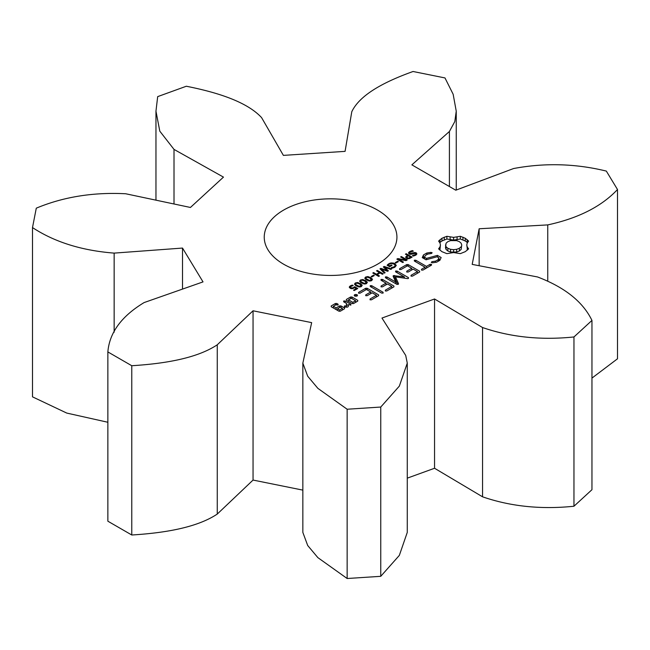 <?xml version="1.0" encoding="UTF-8"?>
<svg xmlns="http://www.w3.org/2000/svg" width="650" height="650" viewBox="0 0 650 650"><rect width="100%" height="100%" fill="white"/><g stroke="black" fill="none" stroke-linecap="round" stroke-linejoin="round"><path stroke-width="0.97" d="M131.771 365.723L131.771 534.999L107.859 521.194L107.859 351.918L131.771 365.723C162.622 363.805 196.186 358.824 217.262 344.793L253.053 310.789L311.659 322.627L302.843 363.123L307.702 376.236L317.866 388.351L347.149 409.232L380.754 407.046L399.336 386.116L407.274 363.114L405.706 355.412L381.973 318.053L434.549 298.984L482.552 327.535C510.591 337.204 541.06 340.348 573.958 336.96L591.955 320.426C582.969 301.844 564.842 287.357 537.582 276.973L472.192 264.387L479.148 228.768L547.747 224.9C578.321 218.278 601.575 206.481 617.5 189.516L606.328 171.088C575.559 163.556 544.643 162.711 513.581 168.537L455.772 190.206L411.873 164.856L449.41 131.487L454.805 121.566L456.243 111.166L453.156 94.266L444.982 77.935L413.067 71.492C386.709 80.949 360.222 93.844 351.78 111.759L345.077 151.369L283.384 155.382L261.592 117.626C246.447 101.246 215.654 92.072 186.322 86.239L157.682 96.623L155.959 111.166L159.803 131.17L174.013 149.403L223.47 177.117L190.434 207.464L125.726 193.765C93.194 192.075 63.383 196.877 36.286 208.171L32.5 227.573C54.559 242.068 81.778 250.575 114.148 253.11L182.512 248.064L203.019 281.897L144.121 302.567C121.55 316.192 109.46 332.646 107.859 351.918M131.771 534.999C162.622 533.081 196.186 528.101 217.262 514.069L217.262 344.793M217.262 514.069L253.053 480.066L302.843 490.124M302.843 363.123L302.843 532.399L307.702 545.512L317.866 557.627L347.149 578.508L380.754 576.322L399.336 555.392L407.274 532.391L407.274 363.114M407.274 478.148L434.549 468.26L482.552 496.811C510.591 506.48 541.06 509.624 573.958 506.236L591.955 489.702L591.955 320.426M591.955 378.097L617.5 358.792L617.5 189.516M32.5 227.573L32.5 396.849L66.747 413.075L107.859 422.264M283.668 264.225A66.341 38.301 0 0 0 355.973 272.529A66.341 38.301 0 0 0 396.923 237.136A66.341 38.301 0 0 0 330.582 198.835A66.341 38.301 0 0 0 264.241 237.136A66.341 38.301 0 0 0 283.668 264.225M468.626 248.861L467.236 246.967L466.773 244.969L467.236 242.97L468.626 241.085L465.246 238.249L460.338 236.299L453.602 237.372L446.875 236.299L441.968 238.249L438.587 241.085L439.977 242.97L440.44 244.969L439.977 246.967L438.587 248.861L441.968 251.688L446.875 253.638L453.611 252.574L460.338 253.638L465.327 251.639L468.626 248.861M410.475 254.345L409.151 253.963L408.509 252.882L409.719 251.558L412.368 250.575L413.351 251.144L410.386 251.956L409.533 252.769L409.858 253.427L414.871 252.493L416.301 252.882L416.894 253.947L415.781 255.141L413.311 256.092L412.392 255.556L415.114 254.743L415.862 254.012L415.561 253.403L410.475 254.345M409.533 252.769L409.858 254.256M415.886 253.849L415.886 255.076L415.561 253.403M407.509 258.7L405.689 257.262L407.631 255.442L405.438 254.174L406.217 253.719L412.116 257.124L409.524 258.513L407.509 258.7M405.689 257.262L405.949 256.588L405.949 257.904M402.732 262.535L396.841 259.131L397.808 258.57L405.876 260L400.603 256.961L401.342 256.539L407.233 259.943L406.014 260.642L398.653 259.334L403.471 262.113L402.732 262.535M395.931 263.055L395.224 262.641L397.694 261.219L398.401 261.625L395.931 263.055M389.651 266.719L387.116 265.249L390.171 263.063L393.315 263.023L394.891 263.673L396.297 265.444L394.851 267.223L392.169 268.166L391.243 267.629L394.314 266.752L395.241 265.484L394.095 264.16L391.706 263.477L389.431 264.054L388.286 265.029L389.732 265.866L391.316 264.956L392.007 265.354L389.651 266.719M441.139 257.538L437.401 255.377L426.457 258.391L424.499 257.262L425.319 255.491L427.798 254.061L431.438 253.492L432.152 252.785L430.918 252.371L426.806 253.012L423.491 254.922L422.248 257.611L426.034 259.797L436.979 256.791L438.913 257.904L438.092 259.683L435.606 261.121L431.974 261.674L431.275 262.389L432.494 262.803L436.686 262.161L439.887 260.309L441.139 257.538M430.056 264.339L426.481 266.402L415.789 260.227L414.334 260.211L414.367 261.048L425.059 267.223L421.541 269.254L421.509 270.099L422.963 270.083L431.486 265.159L431.478 264.339L430.056 264.339L430.056 265.988M419.624 272.009L419.599 271.196L408.143 264.582L406.746 264.591L399.628 268.702L399.588 269.539L401.034 269.514L407.428 265.817L411.743 268.312L406.778 271.18L406.746 272.025L408.208 272.009L413.173 269.132L417.454 271.611L411.06 275.299L411.036 276.144L412.49 276.128L419.624 272.009L419.599 271.196M385.117 272.707L384.345 273.154L379.982 268.864L380.868 268.352L387.002 270.465L383.321 266.939L384.183 266.443L391.633 268.946L390.829 269.409L384.694 267.296L388.375 270.831L387.579 271.286L381.396 269.141L385.117 272.707M378.674 276.429L372.783 273.024L373.563 272.569L376.456 274.235L379.397 272.537L376.504 270.871L377.293 270.416L383.183 273.821L382.403 274.276L380.088 272.943L377.146 274.641L379.462 275.974L378.674 276.429M371.849 276.957L371.142 276.543L373.612 275.121L374.319 275.527L371.849 276.957M364.804 278.346L365.609 277.03L367.908 276.567L370.703 277.623L372.531 279.248L371.735 280.572L369.428 281.027L366.641 279.979L364.756 278.078M359.653 281.32L360.457 280.004L362.757 279.541L365.552 280.597L367.38 282.222L366.584 283.546L364.276 284.001L361.489 282.953L359.613 281.052M354.502 284.294L355.306 282.977L357.606 282.514L360.401 283.571L362.229 285.196L361.433 286.52L359.125 286.975L356.338 285.927L354.461 284.026M395.476 276.835L407.461 278.606L408.428 278.46L408.46 277.631L397.053 271.05L395.59 271.034L395.623 271.871L404.398 276.941L393.372 275.608L393.104 276.169L395.679 282.002L386.872 276.924L385.418 276.908L385.442 277.745L396.849 284.351L398.296 284.326L398.548 283.774L395.476 276.835L395.476 279.541L397.597 284.334M386.791 290.964L393.924 286.845L393.908 286.033L382.501 279.451L381.038 279.435L381.071 280.272L386.035 283.14L381.079 286.016L381.054 286.861L382.509 286.845L387.465 283.969L391.763 286.447L385.369 290.144L385.336 290.981L386.791 290.964M383.102 293.093L383.069 292.256L371.694 285.683L370.24 285.667L370.264 286.512L381.639 293.077L383.102 293.093M351.187 288.649L349.294 287.113L350.309 285.862L352.341 285.09L353.178 285.569L350.537 286.601L350.951 287.796L352.918 287.893L354.729 286.764L357.752 288.502L354.209 290.55L353.535 290.16L356.314 288.559L354.729 287.641L351.187 288.649M349.513 287.714L349.294 287.129M350.342 287.032L350.488 288.429M357.045 296.059L354.64 296.059L354.185 295.36L354.64 294.669L357.045 294.669L357.5 295.36L357.045 296.059L357.045 294.669M371.483 299.804L378.617 295.685L378.592 294.873L367.136 288.259L365.747 288.259L358.621 292.378L358.581 293.207L360.027 293.191L366.421 289.494L370.736 291.988L365.771 294.856L365.739 295.693L367.201 295.677L372.166 292.809L376.456 295.287L370.061 298.976L370.029 299.821L371.483 299.804M346.369 300.243L352.137 303.574L353.535 303.566L357.744 301.137L357.752 300.332L351.983 297.001L350.594 297.009L346.385 299.439L346.369 300.243L346.385 299.439M350.838 305.126L350.862 304.314L345.093 300.983L343.688 300.999L343.663 301.811L346.556 303.477L346.304 305.963L344.484 305.898L344.362 307.052L347.279 307.182L348.262 306.613L348.465 304.582L350.838 305.126M344.541 308.766L344.549 307.962L340.998 305.914L339.609 305.914L336.123 307.929L333.336 306.321L336.099 304.728L338.065 305.045L338.089 304.233L336.806 303.493L335.416 303.501L331.207 305.931L331.191 306.735L338.934 311.204L340.324 311.196L344.541 308.766M253.053 480.066L253.053 310.789M182.512 289.096L182.512 248.064M114.148 332.231L114.148 253.11M347.149 578.508L347.149 409.232M380.754 576.322L380.754 407.046M434.549 468.26L434.549 298.984M174.013 203.986L174.013 149.403M482.552 496.811L482.552 327.535M573.958 506.236L573.958 336.96M479.148 265.728L479.148 228.768M547.747 280.499L547.747 224.9M449.41 186.534L449.41 131.487M467.496 250.031L466.773 244.969M467.236 246.967L467.236 249.681M467.488 242.629L465.246 240.963L460.338 239.013L453.602 240.078L446.875 239.013L441.968 240.963L439.725 242.629M467.147 239.574L467.147 242.279M465.246 238.249L465.246 240.963M462.954 237.153L462.954 239.858M460.338 236.299L460.338 239.013M457.064 237.104L457.064 239.809M453.602 237.372L453.602 240.078M450.141 237.104L450.141 239.809M446.875 236.299L446.875 239.013M444.259 237.153L444.259 239.858M439.977 246.967L439.725 250.023M441.968 238.249L441.968 240.963M440.44 244.969L439.977 249.673M440.066 239.574L440.066 242.279M412.368 250.575L412.368 251.282M406.217 253.719L406.217 254.621M407.631 255.442L406.884 257.522L408.598 258.107L410.654 257.181L410.654 257.961M397.808 258.57L397.808 259.691M398.653 259.334L398.653 260.179M405.876 260L405.876 260.618M401.342 256.539L401.342 257.384M397.694 261.219L397.694 262.031M391.316 264.956L391.316 265.752M389.732 265.866L389.732 266.671M388.286 265.029L388.286 265.923M440.172 259.683L438.913 258.96M437.401 255.377L437.401 257.034M426.457 258.391L426.457 259.683M424.499 257.262L424.499 258.911M431.974 261.674L431.974 262.624M435.606 261.121L435.606 262.324M438.092 259.683L438.092 261.349M430.918 252.371L430.918 253.573M438.913 257.904L438.75 260.967M426.806 253.012L426.806 254.629M424.637 256.969L423.231 258.188M423.491 254.922L423.491 257.627M426.481 266.402L426.481 268.052M431.478 264.339L431.478 265.159M425.563 268.58L425.059 268.287M415.789 260.227L415.789 261.877M425.059 267.223L425.059 268.873M421.541 269.254L421.541 270.099M417.966 272.967L417.454 272.667M412.254 269.669L411.743 269.368M408.143 264.582L408.143 266.232M406.746 264.591L406.746 266.216M411.06 275.299L411.06 276.144M399.628 268.702L399.628 269.539M417.454 271.611L417.454 273.26M411.743 268.312L411.743 269.961M406.778 271.18L406.778 272.025M381.396 269.141L381.396 270.254M380.868 268.352L380.868 269.734M387.002 270.465L387.002 271.082M384.694 267.296L384.694 268.255M384.183 266.443L384.183 267.767M373.563 272.569L373.563 273.479M377.146 274.641L377.146 275.543M376.456 274.235L376.456 275.145M379.397 272.537L379.397 273.341M377.293 270.416L377.293 271.326M373.612 275.121L373.612 275.941M397.053 271.05L397.053 272.699M386.872 276.924L386.872 278.574M395.679 282.002L395.679 283.668M404.398 276.941L404.398 278.151M393.372 275.608L393.372 276.786M395.476 278.338L394.014 278.224M394.371 275.47L394.371 278.176M393.908 286.033L393.908 286.853M385.369 290.144L385.369 290.981M392.275 287.796L391.763 287.503M386.555 284.497L386.035 284.204M382.501 279.451L382.501 281.101M391.763 286.447L391.763 288.096M386.035 283.14L386.035 284.798M381.079 286.016L381.079 286.861M383.069 292.256L383.069 293.093M371.694 285.683L371.694 287.332M356.314 288.559L356.314 289.339M352.341 285.09L352.341 285.748M354.729 286.764L354.729 287.641M352.202 288.056L352.202 288.697M355.842 294.409L355.842 296.319M354.64 294.669L354.64 296.059M378.592 294.873L378.592 295.693M370.061 298.976L370.061 299.821M376.959 296.636L376.456 296.343M371.248 293.337L370.736 293.044M367.136 288.259L367.136 289.908M376.456 295.287L376.456 296.936M365.747 288.259L365.747 289.884M358.621 292.378L358.621 293.207M365.771 294.856L365.771 295.693M370.736 291.988L370.736 293.637M350.594 297.009L350.594 298.634M348.514 300.918L348.026 301.202M351.983 297.001L351.983 298.651M356.102 302.088L355.615 301.803M348.368 305.581L346.556 304.541M345.093 300.983L345.093 302.632M343.688 300.999L343.688 301.819M346.556 303.477L346.458 307.141M346.304 305.963L346.304 307.141M344.484 305.898L344.484 307.052M342.891 309.717L342.404 309.433M340.998 305.914L340.998 307.564M339.609 305.914L339.609 307.564M337.553 309.814L337.041 310.107M336.123 307.929L336.123 309.579M331.207 305.931L331.207 306.735M333.336 306.321L333.336 307.97M335.416 303.501L335.416 305.118M333.336 307.409L332.849 307.686M336.806 303.493L336.806 305.053M459.355 250.998L456.666 252.029L450.548 252.029L447.858 250.998L446.071 249.446L445.477 247.682L446.071 243.206L447.858 241.654L450.548 240.622L456.666 240.622L459.355 241.654L461.142 243.206L461.736 244.969L461.142 249.446L459.355 250.998L459.355 248.292L456.666 249.316L456.666 252.029M456.666 249.316L453.602 249.665L453.602 252.371M453.602 249.665L450.548 249.316L450.548 252.029M450.548 249.316L447.858 248.292L447.858 250.998M447.858 248.292L446.071 246.74L446.071 249.446M446.071 246.74L445.477 244.969M461.736 244.969L461.142 249.446M461.142 246.74L459.355 248.292M410.654 257.181L408.306 255.832L407.648 256.214M365.804 277.859L366.454 278.882L369.476 280.41L371.54 279.744L369.899 278.086L367.063 277.136L365.804 277.859L365.885 279.508M360.652 280.832L361.303 281.856L364.325 283.384L366.389 282.717L364.748 281.06L361.912 280.109L360.652 280.832L360.734 282.482M366.389 283.652L366.308 282.23M355.501 283.806L356.151 284.83L359.174 286.358L361.238 285.691L359.604 284.034L356.761 283.083L355.501 283.806L355.582 285.456M361.238 286.626L361.156 285.204M355.615 300.747L352.852 302.339L348.514 299.837L351.276 298.244L355.615 300.747L355.615 302.372M352.852 302.339L352.852 303.574M348.514 299.837L348.514 301.486M342.404 308.368L339.649 309.961L337.553 308.75L340.308 307.158L342.404 308.368L342.404 309.993M339.649 309.961L339.649 311.196M337.553 308.75L337.553 310.399M408.85 252.232L408.85 253.736M409.719 251.558L409.719 252.46M410.987 250.965L410.987 251.672M415.114 254.743L415.114 255.491M413.798 255.287L413.798 255.962M410.629 253.654L410.629 254.337M411.499 253.484L411.499 254.215M416.301 252.882L416.301 254.784M412.279 253.183L412.279 253.971M414.871 252.493L414.871 253.175M413.14 252.834L413.14 253.63M406.843 255.889L406.843 256.839M387.782 264.42L387.782 265.639M388.724 263.681L388.724 264.558M390.171 263.063L390.171 263.713M391.723 262.827L391.723 263.477M393.315 263.023L393.315 263.786M394.891 263.673L394.891 264.761M394.314 266.752L394.314 267.499M393.445 267.166L393.445 267.832M392.624 267.402L392.624 268.06M391.918 267.524L391.918 268.019M365.609 277.03L365.609 279.297M370.703 277.623L370.703 278.582M367.908 276.567L367.908 277.192M360.457 280.004L360.457 282.271M365.552 280.597L365.552 281.556M362.757 279.541L362.757 280.166M355.306 282.977L355.306 285.244M360.401 283.571L360.401 284.529M357.606 282.514L357.606 283.14M349.546 286.471L349.546 287.755M350.309 285.862L350.309 288.34M351.341 285.382L351.341 286.073M354.266 287.129L354.266 287.942M353.641 287.544L353.641 288.283M352.918 287.893L352.918 288.559M350.951 287.796L350.951 288.6M351.577 288.031L351.577 288.706M407.274 257.839L407.274 258.651M407.908 258.082L407.908 258.749M406.884 257.522L406.884 258.521M406.746 257.14L406.746 258.456M409.874 257.636L409.874 258.375M409.207 257.952L409.207 258.611M408.598 258.107L408.598 258.724M366.454 278.882L366.454 279.866M371.077 280.191L371.077 280.865M370.305 280.459L370.305 281.036M369.476 280.41L369.476 281.027M368.534 280.085L368.534 280.832M367.437 279.516L367.437 280.402M361.303 281.856L361.303 282.839M365.926 283.164L365.926 283.839M365.154 283.433L365.154 284.009M364.325 283.384L364.325 284.001M363.382 283.059L363.382 283.806M362.286 282.49L362.286 283.376M356.151 284.83L356.151 285.813M360.774 286.138L360.774 286.812M360.011 286.406L360.011 286.983M359.174 286.358L359.174 286.975M358.231 286.033L358.231 286.78M357.142 285.464L357.142 286.349M155.959 111.166L155.959 200.168M456.243 111.166L456.243 190.036M409.5 254.134L409.5 252.939M365.771 279.419L365.771 278.013M360.62 282.392L360.62 280.987M366.421 283.636L366.421 282.555M355.469 285.366L355.469 283.961M361.27 286.609L361.27 285.529"/></g></svg>
